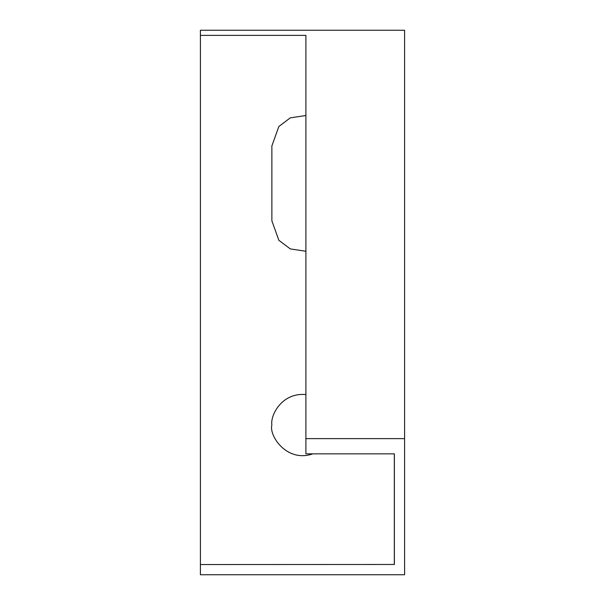 <?xml version="1.0" encoding="UTF-8"?>
<svg xmlns="http://www.w3.org/2000/svg" width="605" height="605" viewBox="0 0 605 605"><rect width="100%" height="100%" fill="white"/><g stroke="black" fill="none" stroke-linecap="round" stroke-linejoin="round"><path stroke-width="0.91" d="M394.384 453.841L394.384 564.473L394.384 453.841L305.903 453.841L305.903 35.385L200.406 35.377L200.406 564.541L394.384 564.473M305.903 251.264L290.279 248.905L278.852 240.291L271.872 220.825L271.872 145.956L278.852 126.49L290.279 117.877L305.903 115.517M312.838 453.841C286.732 462.976 268.794 435.524 271.872 425.012C270.155 415.627 281.673 392.274 305.903 394.573M200.406 564.541L200.406 574.75L404.594 574.75L404.594 438.625L305.903 438.625M200.406 35.377L200.406 30.25L404.594 30.25L404.594 438.625M394.316 453.841L394.316 564.541"/></g></svg>
